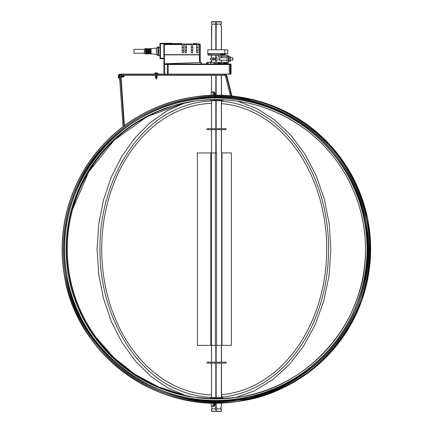 <?xml version="1.0" encoding="UTF-8"?>
<svg xmlns="http://www.w3.org/2000/svg" width="433" height="433" viewBox="0 0 433 433"><rect width="100%" height="100%" fill="white"/><g stroke="black" fill="none" stroke-linecap="round" stroke-linejoin="round"><path stroke-width="0.65" d="M367.049 249.235A151.231 151.225 82 0 1 236.916 398.988A151.231 151.225 82 0 1 66.054 270.327A151.231 151.225 82 0 1 194.709 99.482A151.231 151.225 82 0 1 367.049 249.235M194.861 74.362L190.834 74.362M225.355 74.362A1.927 1.927 82 0 1 226.887 75.791L232.012 96.343M231.503 96.288L226.41 75.862A1.927 1.927 -98 0 0 224.543 74.4L121.451 74.4A1.927 1.927 -98 0 0 119.535 76.457L123.042 126.669M123.962 125.981L120.493 76.392A0.963 0.963 82 0 1 121.451 75.364L224.543 75.364A0.963 0.963 82 0 1 225.479 76.094L230.486 96.191M121.272 75.553A0.963 0.963 82 0 1 121.576 75.364M124.417 125.64L121.018 77.042M214.957 408.941L215.975 406.565L217.187 408.941L212.316 408.941L211.78 407.464L212.381 408.941L211.472 408.936L215.813 408.947L215.997 411.35L211.472 411.101L211.526 408.936M220.31 408.941L221.436 406.56L220.592 408.941L217.187 408.941M221.382 406.744L221.436 402.858M211.526 405.856L211.78 407.464M211.472 405.759L211.558 406.744M211.558 26.256L211.472 49.827L207.791 49.822L207.791 53.67L207.791 49.822M212.316 24.064L211.775 25.547L212.381 24.064L214.957 24.064L215.975 26.445L217.187 24.064L220.31 24.064L221.436 26.44L221.436 49.827L227.763 49.822L227.753 53.67L224.846 53.67L224.846 49.822L208.051 49.822M220.592 24.064L221.382 26.256M211.775 25.547L211.526 49.827M210.487 100.732L222.421 100.732L223.19 99.958L211.255 99.963M221.436 363.168L221.534 397.554L211.374 397.554M209.718 398.322L223.19 398.322L222.421 397.554L210.487 397.554M221.777 345.361L197.372 345.377L197.372 152.936L216.3 152.93M197.096 345.377L197.372 345.377M197.096 152.936L197.372 152.936M215.688 152.93L211.775 152.925M221.436 152.914L231.374 152.903L231.374 345.339L221.977 345.35M231.098 152.903L231.374 152.903M211.472 408.936L211.526 411.101M221.382 411.106L221.436 408.941L221.193 411.345L216.154 411.112L216.154 408.947L215.813 408.947M216.154 408.947L221.35 408.941M221.382 408.941L220.516 408.936M215.813 24.069L211.472 24.059L211.526 21.894L215.813 21.904L215.813 24.069L216.154 24.069L216.154 21.904L221.35 21.899L221.436 24.064L221.193 21.655L211.715 21.655M211.526 21.894L211.472 24.059M221.436 24.064L221.382 21.899M221.35 24.064L216.154 24.069M213.518 406.473A2.116 1.348 -90.1 0 0 213.669 406.49A2.116 1.348 -90.1 0 0 213.675 406.49A2.116 1.348 -90.1 0 0 214.898 405.234A2.116 1.348 -90.1 0 0 214.671 402.955M212.554 406.057A2.116 1.348 -90.1 0 0 213.366 406.49L213.366 406.49A2.116 1.348 -90.1 0 0 214.595 405.228A2.116 1.348 -90.1 0 0 214.367 402.955M214.081 402.95L214.6 404.373L213.983 406.057L212.884 406.057L213.074 405.218A1.683 1.072 -90.1 0 0 213.074 403.534A1.683 1.072 -90.1 0 0 212.7 402.928M211.623 402.901A1.683 1.072 -90.1 0 0 211.223 403.529A1.683 1.072 -90.1 0 0 211.223 405.212A1.683 1.072 -90.1 0 0 212.148 406.057A1.683 1.072 -90.1 0 0 213.074 405.218L213.501 404.373L212.917 402.934M211.52 402.901L211.028 404.373L211.223 405.212L211.645 406.057L212.884 406.057M213.501 404.373L214.6 404.373M214.568 95.498A2.116 1.348 -90.1 0 0 214.925 93.165A2.116 1.348 -90.1 0 0 213.669 91.801A2.116 1.348 -90.1 0 0 213.518 91.818M214.265 95.498A2.116 1.348 -90.1 0 0 214.622 93.165A2.116 1.348 -90.1 0 0 213.361 91.801A2.116 1.348 -90.1 0 0 212.549 92.234M212.468 95.531A1.683 1.072 -90.1 0 0 213.074 94.762A1.683 1.072 -90.1 0 0 213.074 93.079A1.683 1.072 -90.1 0 0 212.148 92.234L213.983 92.234L214.6 93.923L214.021 95.504M212.895 95.52L213.501 93.923L212.884 92.24L212.148 92.234A1.683 1.072 -90.1 0 0 211.223 93.079A1.683 1.072 -90.1 0 0 211.223 94.762A1.683 1.072 -90.1 0 0 211.861 95.541M211.645 92.234L211.028 93.918L211.613 95.552M213.501 93.923L214.6 93.923M212.884 92.24L213.983 92.234M221.485 95.596L213.361 95.606M221.436 345.361L221.436 362.199L222.708 362.194L210.2 362.194M206.833 362.194L226.075 362.194L226.075 363.157L206.833 363.157M221.436 128.693L210.2 128.698M206.833 128.698L226.075 128.698L226.075 129.662L206.833 129.662M194.947 43.506L194.439 43.506M194.433 43.56L194.915 43.506M195.792 43.565L196.273 43.565L195.792 43.814M198.352 43.82L193.968 44.047L193.968 43.565L196.106 43.517M164.091 44.29L164.513 44.047L164.091 44.29M159.939 55.559L158.548 54.867L158.516 51.256L158.548 47.646L159.939 46.953M199.034 62.612L201.107 62.536L201.156 64.035L201.448 64.03L201.41 62.547L201.107 62.547L200.999 64.035L164.394 64.03A0.482 0.482 -98 0 0 164.324 64.035L165.125 64.035A0.482 0.471 90.3 0 0 164.664 64.517L163.907 64.512L164.664 64.517A0.482 0.417 -89.9 0 1 164.692 64.36L165.135 64.035M164.616 54.856L200.23 54.856L164.616 54.65M156.383 54.385L156.383 48.128L151.09 48.61L151.09 53.903L156.383 54.385L157.829 55.586L157.829 46.926L158.548 46.926L158.57 54.877M158.57 47.635L158.548 46.926M164.518 64.014L165.395 63.997A0.482 0.465 89.7 0 1 165.406 63.997L164.518 64.014A0.482 0.482 82 0 1 164.594 64.019M164.324 64.035L164.324 64.035A0.482 0.482 -98 0 0 163.907 64.512L164.394 64.03M165.092 64.035L165.119 64.035A0.482 0.417 -89.9 0 0 164.719 64.284L229.236 64.041L229.23 64.522L168.183 64.522L168.183 74.146L168.183 64.522L167.371 64.522L168.183 64.522L168.204 64.041L167.798 64.041A0.482 0.417 90.1 0 0 167.371 64.56A0.482 0.417 -89.9 0 1 167.365 64.522L164.67 64.517L167.365 64.522L167.365 74.14L164.664 74.135L164.664 64.517M230.805 64.062A0.482 0.482 82 0 1 231.038 64.474L231.038 74.097L230.729 74.14L230.729 64.517A0.482 0.482 -98 0 0 230.237 64.035A0.482 0.471 89.7 0 1 230.729 64.517A0.482 0.471 89.7 0 1 230.259 64.999M230.556 63.992A0.482 0.482 82 0 1 230.572 63.992L229.712 64.041A0.482 0.471 -90.3 0 0 229.69 64.041M228.922 64.03L230.058 63.992M156.383 48.128L157.829 46.926M163.972 64.273A0.482 0.471 -89.7 0 1 164.383 64.03L164.388 64.03M167.787 64.041L167.371 64.522L167.365 74.14M206.833 63.532L208.116 63.543L206.833 63.532L206.833 62.33L210.265 62.341L208.116 62.341L208.116 64.03L210.811 64.03L210.811 62.347L218.221 62.341L218.221 63.548L214.211 63.548L214.211 62.341M210.811 64.03L213.81 64.024L213.81 63.548L218.221 63.548M119.6 75.797L119.757 74.362L226.075 74.146M151.074 53.183L150.608 53.183L150.608 49.33L151.074 49.33M210.276 62.32L206.833 62.33M212.127 62.336L226.93 62.32M211.066 61.632A0.963 0.963 0 0 1 212.132 62.341L210.265 62.341A0.963 0.963 0 0 1 211.066 61.632A0.963 0.963 0 0 1 211.472 61.394M150.132 53.903L150.132 48.61L150.608 48.61L150.624 49.33M150.624 53.183L150.608 48.61M227.173 60.176L219.764 60.176L219.764 57.768L227.173 57.768M228.532 56.566L229.008 56.75M228.905 61.378L228.424 61.378L228.418 56.615L228.905 56.566L228.916 61.194M149.407 53.903L149.407 48.61L148.925 48.61L148.925 53.903L149.407 53.903L149.407 49.33L150.116 49.33M211.472 55.121L211.472 58.006L210.054 58.964L211.374 59.927A0.963 0.839 -89.9 0 1 211.369 59.927L211.369 59.927A0.963 0.839 -89.9 0 1 211.374 58.006L213.431 58.006A0.963 0.839 90.1 0 0 213.431 58.006L212.598 58.969L213.431 59.933L215.915 59.933L215.915 58.011L219.758 58.011M149.407 48.61L149.423 49.33M230.448 57.768L230.459 56.777L230.459 57.768M232.867 57.751L232.867 60.16L232.867 57.751L230.459 57.751M230.351 57.768L230.351 61.194L230.351 56.75L230.351 57.768L232.754 57.768L232.754 60.176L232.754 57.768M148.909 53.183L148.205 53.183L148.205 49.33L148.909 49.33M213.431 59.933L211.369 59.927M148.221 53.183L148.205 53.903L147.723 53.903L147.723 48.61L148.205 48.61L148.221 49.33M148.205 53.903L148.205 48.61M147.707 53.183L147.004 53.183L147.004 49.33L147.707 49.33M147.02 53.183L147.004 53.903L146.522 53.903L146.522 48.61L147.004 48.61L147.02 49.33M147.004 53.903L147.004 48.61M146.506 53.183L146.04 53.183L146.04 49.33L146.506 49.33M145.32 48.61L144.357 49.091L144.357 53.421L145.32 53.903L145.32 48.61L146.04 48.61L146.056 49.33M146.056 53.183L146.04 48.61M144.346 53.183L134.013 53.183L134.013 49.33L144.346 49.33M224.846 49.822L227.753 49.822L227.753 53.67M221.436 49.817L211.472 49.817M224.846 53.67L208.051 53.67M220.413 53.681L223.19 53.676M230.475 60.176L230.459 61.221L230.443 60.176M224.873 53.67L224.873 55.115L223.937 55.126L219.975 55.126L219.975 53.681L223.341 53.676M224.17 55.121L224.175 53.676M224.689 55.115L224.684 53.676M208.192 53.676L208.035 55.115L208.035 53.67M208.192 55.115L208.679 55.121L208.679 53.676M208.679 55.121L209.48 55.121L209.48 53.676M209.48 55.121L210.562 55.121L210.562 53.681M210.562 55.121L211.883 55.121L211.883 53.681M211.883 55.121L213.388 55.126L213.388 53.681M213.388 55.126L215.017 55.126L215.017 53.681M215.017 55.126L216.7 55.126L216.7 53.681M216.7 55.126L218.378 55.126L218.378 53.681M215.915 58.065L213.437 58.006M230.351 61.194L228.905 61.194L228.889 60.084L228.905 56.75L230.351 56.75M228.889 57.865L230.334 57.865M228.889 60.084L230.334 60.084M229.019 61.221L230.459 61.221M218.378 55.126L219.975 55.126M220.245 55.126L220.245 53.681M220.581 55.126L220.581 53.681M220.971 55.126L220.971 53.681M221.393 55.126L221.393 53.681M221.842 55.126L221.842 53.681M222.286 55.126L222.286 53.681M222.714 55.126L222.714 53.681M223.109 55.126L223.109 53.681M223.455 55.126L223.455 53.681M223.731 55.126L223.731 53.681M223.937 55.126L223.937 53.681M224.056 55.121L224.056 53.681M224.083 55.121L224.083 53.681M227.071 55.099L228.343 56.344L228.115 55.527L227.011 55.094L222.124 55.132L222.124 56.333L218.108 56.328L218.108 55.126M222.124 55.132L218.443 55.126M228.343 56.344L228.375 56.647L227.173 56.647L226.892 56.333L222.124 56.333M224.873 55.099L226.979 55.099M228.586 61.378L228.418 56.615L227.173 56.647L227.173 61.973M228.375 62.103L227.899 63.077L226.935 63.537L227.13 61.973M227.114 63.516L228.11 63.05L228.532 62.081M218.806 63.548L226.935 63.548L226.935 62.347L219.141 62.341L218.47 62.341L218.47 63.548M219.141 62.341L219.141 63.548M219.661 62.347L219.661 63.548M221.139 62.347L221.139 63.554M223.547 62.347L223.547 63.554M223.964 62.347L223.964 63.548M224.543 62.347L224.543 63.548M225.257 62.347L225.257 63.548M226.069 62.347L226.069 63.548M208.116 62.341L210.811 62.347M213.81 63.548L214.211 63.548M229.23 74.146L229.23 64.522L230.194 64.522L230.194 74.146L167.371 74.14M230.194 64.522L230.729 64.517L230.729 74.14L230.194 74.146M230.729 64.517L231.038 64.474M229.23 64.522L230.118 64.279M164.664 74.135L163.907 74.135L163.907 64.512M206.352 63.992L201.442 63.992M200.999 64.035L229.014 63.997M199.478 62.59L163.885 63.792L163.885 54.894L163.885 63.792M196.019 43.565L194.016 43.56L196.008 43.56M193.015 44.031L181.703 44.031L181.714 43.549L173.914 43.56L181.714 43.69M200.003 44.902A0.482 0.482 -98 0 0 200.192 44.518L200.003 54.623M199.965 54.65L200.003 44.545L200.003 54.645L199.478 54.655L163.885 54.65L163.885 44.55L182.158 44.55L182.158 52.729L183.603 52.729L182.158 52.729M194.947 43.565L195.868 43.565L194.947 43.565M159.939 43.809L159.939 58.238A0.482 0.482 -98 0 0 160.421 58.72L160.416 58.238L159.939 58.238L159.939 43.809L160.416 43.809L160.524 43.311A0.482 0.482 0 0 0 160.459 43.316L160.356 43.332A0.482 0.482 0 0 0 159.939 43.809L159.939 43.809A0.482 0.482 82 0 1 160.421 43.327L172.55 43.311A0.482 0.482 82 0 1 173.032 43.793L181.703 44.031L181.708 43.549M200.192 44.518L200.192 54.623M198.038 50.32L196.598 50.32L196.598 47.435L198.038 47.435L196.604 47.435L196.604 44.069L199.748 44.031A0.482 0.482 -98 0 1 200.23 44.512L200.23 54.618M196.604 50.32L196.604 52.729L198.038 52.729L196.604 52.729M192.745 50.32L191.305 50.32L191.305 47.435L192.745 47.435L191.316 47.435L191.316 44.069L196.604 44.069L196.593 52.729M191.316 50.32L191.316 52.729L192.745 52.729L191.299 52.729L191.316 44.069L186.493 44.069L186.488 52.729L185.048 52.729L186.488 52.729M183.603 52.729L183.608 44.069L185.059 44.069L185.059 47.435L186.488 47.435L185.053 47.435L185.059 52.729L185.053 44.069L186.493 44.069M186.488 50.32L185.053 50.32M183.603 50.32L182.163 50.32L182.163 47.435L183.603 47.435L182.163 47.435M182.174 50.32L182.174 52.729M198.038 44.069L198.038 52.729M192.75 44.069L192.745 52.729M173.914 43.56L173.914 44.042L164.026 44.047M193.486 44.047L193.968 44.031L193.578 44.031L193.481 43.554L193.389 44.047L193.389 43.565M196.041 43.517L193.968 43.565M194.233 43.56L195.64 43.56L194.233 43.56M173.931 44.042L173.931 43.56M173.996 44.042L173.996 43.56M174.109 44.042L174.109 43.565M174.255 44.042L174.255 43.565M174.439 44.042L174.439 43.565M174.645 44.042L174.645 43.565M174.862 44.042L174.862 43.565M178.51 44.047L178.51 43.565M178.742 44.042L178.742 43.565M178.97 44.042L178.97 43.565M179.165 44.042L179.165 43.565M179.332 44.042L179.332 43.565M179.457 44.042L179.457 43.56M179.538 44.042L179.538 43.56M183.614 44.069L182.174 44.069L182.174 47.435M164.361 54.65L164.367 44.069L182.174 44.069M182.163 44.069L182.158 44.55M194.06 43.56L194.054 44.047M194.173 43.56L194.163 44.047M193.989 43.565L193.989 44.047M194.303 43.565L194.303 44.047M194.482 43.565L194.482 44.047M119.768 74.362L119.281 74.638A0.482 0.482 82 0 1 119.757 74.124L163.907 74.124L157.964 74.113L157.964 73.491L156.833 72.868L157.374 72.971M154.922 74.119L119.844 74.113A0.482 0.482 -98 0 0 119.773 74.119L119.692 74.13M160.843 74.119L162.581 74.119L160.843 74.119M150.262 74.119L151.999 74.119L150.262 74.119M144.979 74.119L143.242 74.119L144.979 74.119M133.348 74.119L135.085 74.119L133.348 74.119M128.471 74.119L125.565 74.119L128.471 74.119M119.281 74.638L119.719 80.83M119.6 74.611L119.67 75.596M119.53 78.189L118.945 78.232L118.712 74.871L118.236 75.499M118.945 78.232L118.388 77.68L118.187 76.403M118.339 76.776L118.241 77.182M122.642 75.645L122.631 77.128L122.512 75.45L123.573 75.58L123.616 76.278L123.281 76.24A21.249 1.294 -174 0 0 122.885 76.203L123.659 76.852L124.076 76.36L123.616 76.278M122.333 75.667L122.42 76.939L122.111 76.96L122.019 75.688L122.436 75.456L122.631 77.128M122.019 75.688L122.111 76.96M121.484 77.004L121.397 75.732L121.808 75.499L122.009 77.171M121.705 75.71L121.927 77.177M121.397 75.732L121.381 77.215L121.797 76.982M120.775 75.775L121.186 75.542L121.381 77.215M120.812 76.414L120.861 77.052L121.305 77.22M121.083 75.753L121.175 77.031M122.734 76.917L123.659 76.852L124.249 76.176L123.573 75.58L124.054 76.013M122.885 76.203L123.226 76.755M124.076 76.36L123.189 76.246M157.964 74.119L154.597 74.119L154.597 73.491L157.964 73.491M155.193 72.977L155.728 72.868L155.193 72.977M155.734 72.868L156.086 72.982M156.481 72.868L156.833 72.868L156.465 72.982M156.919 77.361L155.436 77.247L157.125 77.247L156.919 78.292L156.286 78.292M156.919 77.047L155.642 77.047L155.642 76.738L156.919 76.738L157.125 77.166L155.436 77.247M156.919 76.738L155.642 76.738M156.919 76.424L155.642 76.424L155.642 76.111L156.919 76.111L157.125 76.544L155.436 76.619M156.919 76.111L155.642 76.111M156.919 75.797L155.642 75.797L155.642 75.488L156.919 75.488L157.125 75.916L155.436 75.992M156.919 75.488L155.642 75.488M155.642 77.361L155.642 78.292L156.275 78.93L156.919 78.292L156.454 78.746L156.345 78.292M156.107 78.746L156.275 77.962A21.249 1.164 -80 0 0 156.345 77.572L155.766 77.87L156.107 78.746L156.275 77.87L155.766 77.87M156.08 72.868L155.728 72.868M156.345 77.572L156.275 77.87M170.239 386.009A148.221 114.361 90.1 0 0 178.201 389.857A148.221 114.361 90.1 0 0 211.526 397.326M221.436 397.061A148.221 114.361 90.1 0 0 328.582 249.024A148.221 114.361 90.1 0 0 221.436 101.203M211.526 100.959A148.221 114.361 90.1 0 0 178.613 108.32A148.221 114.361 90.1 0 0 170.548 112.19M211.526 103.368A145.818 112.51 90.1 0 0 101.712 249.251A145.818 112.51 90.1 0 0 211.526 394.918M221.436 394.652A145.818 112.51 90.1 0 0 326.726 249.029A145.818 112.51 90.1 0 0 221.436 103.611M96.337 337.724L113.928 357.674L134.755 374.188L158.18 386.761L183.478 394.999A149.731 149.726 82 0 1 185.243 102.74L147.204 116.596L114.274 140.13L88.873 171.576L72.809 208.695M183.771 395.102A149.731 149.726 82 0 1 185.308 102.718M185.703 395.74A149.942 149.937 82 0 1 159.279 110.648M89.988 330.179L102.756 347.228L117.798 362.286L134.82 375.054L153.488 385.283L173.433 392.763L194.255 397.342L215.51 398.912L236.732 397.456A149.694 149.688 82 0 1 67.672 270.1A149.694 149.688 82 0 1 194.969 100.997L174.531 105.354L154.862 112.537L136.384 122.393L119.476 134.717L104.461 149.271L91.628 165.774L81.209 183.906L73.421 203.321M194.92 101.003L194.942 101.003C236.001 95.845 273.196 105.56 306.504 130.154C343.288 157.807 365.782 203.218 365.49 249.235A149.694 149.688 82 0 1 236.683 397.462A149.694 149.688 82 0 1 67.58 270.116A149.694 149.688 82 0 1 194.92 101.003A149.694 149.688 82 0 1 365.49 249.235C366.978 321.665 308.61 388.834 236.683 397.462M367.032 249.235A151.231 151.225 82 0 1 236.9 398.988L236.916 398.988C155.014 412.806 71.423 347.228 65.34 264.406C55.554 186.352 116.569 108.564 194.709 99.482A151.231 151.225 82 0 1 367.032 249.235M226.887 75.791L225.479 76.094M224.803 74.362L224.543 75.364M121.711 74.362L121.451 75.364M119.535 76.457L120.807 76.349M211.526 397.554L211.526 363.168M211.526 362.199L211.526 345.361M211.526 152.925L211.526 129.673M211.526 128.704L211.526 100.732M211.526 92.435L211.526 75.364M211.526 61.681L211.526 59.927M211.526 58.006L211.526 55.121M221.382 406.668L221.382 402.863M221.382 397.554L221.382 363.168M221.382 362.199L221.382 345.361M221.382 152.925L221.382 129.673M221.382 128.704L221.382 100.732M221.382 95.59L221.382 75.364M221.382 62.336L221.382 60.176M221.382 57.768L221.382 56.333M221.382 49.827L221.382 26.332M221.35 26.256L221.35 49.827M221.35 56.333L221.35 57.768M221.35 60.176L221.35 62.336M221.35 75.364L221.35 95.59M221.35 100.732L221.35 128.704M221.35 129.673L221.35 152.925M221.35 345.361L221.35 362.199M221.35 363.168L221.35 397.554M221.35 402.863L221.35 406.744M216.154 406.749L216.154 402.961M216.154 397.559L216.154 363.168M216.154 362.205L216.154 345.366M216.154 152.93L216.154 129.673M216.154 128.709L216.154 100.737M216.154 95.493L216.154 75.364M216.154 62.341L216.154 59.933M216.154 58.011L216.154 55.126M216.154 49.833L216.154 26.261M215.813 26.261L215.813 49.833M215.813 55.126L215.813 58.011M215.813 59.933L215.813 62.341M215.813 75.364L215.813 95.493M215.813 100.737L215.813 128.709M215.813 129.673L215.813 152.93M215.813 345.366L215.813 362.205M215.813 363.168L215.813 397.559M215.813 402.961L215.813 406.749M210.828 345.361L210.828 152.925M211.439 345.361L211.439 152.925M215.358 345.366L215.358 152.93M216.576 345.366L216.576 152.93M221.658 345.361L221.658 152.925M237.306 401.456L237.3 401.456A153.737 153.731 -98 0 0 237.306 401.456A153.737 153.731 -98 0 0 368.088 227.785A153.737 153.731 -98 0 0 194.417 96.992A153.737 153.731 -98 0 0 194.412 96.992A153.737 153.731 -98 0 0 92.24 340.619A153.737 153.731 -98 0 0 368.082 227.785A153.737 153.731 -98 0 0 194.412 96.997L194.412 96.997C143.772 103.725 97.885 137.651 76.609 184.09C63.267 213.139 59.164 243.443 64.3 274.998C75.851 354.746 157.812 414.657 237.3 401.456C320.637 391.989 383.762 305.509 367.379 223.249C355.731 143.594 273.835 83.807 194.417 96.992M76.69 184.128A153.645 153.639 -98 0 0 229.062 402.3A153.645 153.639 -98 0 0 341.81 161.249A153.645 153.639 -98 0 0 76.69 184.128M237.116 400.271L237.116 400.271A152.53 152.524 -98 0 0 366.875 227.953A152.53 152.524 -98 0 0 194.569 98.188A152.53 152.524 -98 0 0 194.563 98.188A152.53 152.524 -98 0 0 93.192 339.905A152.53 152.524 -98 0 0 366.875 227.953A152.53 152.524 -98 0 0 194.563 98.188C144.324 104.862 98.794 138.522 77.68 184.604C64.441 213.426 60.371 243.492 65.47 274.798C76.928 353.923 158.251 413.369 237.116 400.271C319.798 390.88 382.431 305.07 366.177 223.455C354.616 144.422 273.358 85.106 194.569 98.188L194.563 98.188M77.756 184.637A152.443 152.438 -98 0 0 228.943 401.11A152.443 152.438 -98 0 0 340.814 161.937A152.443 152.438 -98 0 0 77.756 184.637M78.757 185.113A151.328 151.323 -98 0 0 228.841 400A151.328 151.323 -98 0 0 339.889 162.581A151.328 151.323 -98 0 0 78.757 185.113M210.065 95.59A153.639 153.634 82 0 1 211.472 95.536M221.436 95.504A153.639 153.634 82 0 1 223.812 95.59M227.109 95.774A153.639 153.634 82 0 1 230.448 96.034M231.969 96.175A153.639 153.634 82 0 1 251.346 398.809M194.953 96.922A153.737 153.731 82 0 1 205.848 95.742M208.121 95.596A153.737 153.731 82 0 1 211.472 95.439L208.116 95.596A153.737 153.731 82 0 1 211.472 95.439M221.436 95.406A153.737 153.731 82 0 1 225.782 95.596L221.436 95.406A153.737 153.731 82 0 1 225.766 95.596M226.903 95.666A153.737 153.731 82 0 1 230.426 95.937L226.903 95.666A153.737 153.731 82 0 1 230.426 95.937M231.947 96.077A153.737 153.731 82 0 1 238.372 401.31A153.737 153.731 82 0 1 237.836 401.38L238.372 401.31A153.737 153.731 82 0 1 238.372 401.304L265.472 394.945L291.014 383.784L314.109 368.202L333.995 348.722L350.043 325.984L361.734 300.702L368.672 273.71L370.626 245.917L367.541 218.27L359.493 191.559L346.752 166.737L329.757 144.654L309.065 126.008L285.347 111.405L259.356 101.311L231.947 96.077A153.737 153.731 82 0 1 238.377 401.304M195.483 96.846A153.737 153.731 82 0 1 195.489 96.846A153.737 153.731 82 0 1 205.854 95.742L194.915 96.927M221.193 411.345L211.715 411.345L221.193 411.345L221.436 408.941M221.436 75.364L221.436 95.59L221.912 95.612M218.616 95.612L206.352 95.601M227.044 402.555L224.965 402.69L226.54 402.685M206.481 402.685L223.098 402.695M199.965 62.671L199.965 54.894M199.478 54.894L199.478 61.389M200.23 54.856L200.23 62.547L200.23 54.856M164.589 63.997L165.46 63.997M212.598 58.969L215.91 58.975M164.361 54.894L164.361 63.792M160.459 43.316A0.482 0.482 82 0 1 160.524 43.311L172.55 43.311L160.524 43.311M198.038 44.55L199.965 44.55A0.482 0.482 -98 0 0 199.483 44.069L199.478 54.655M160.421 58.72L163.885 58.72L160.421 58.72A0.482 0.482 0 0 1 159.939 58.238M163.885 58.238L160.416 58.238L160.416 43.809L173.032 43.793A0.482 0.482 0 0 0 172.55 43.311M192.745 44.55L196.593 44.55M186.488 44.55L191.299 44.55M183.603 44.55L185.048 44.55M164.508 44.047L164.367 44.069A0.482 0.482 -98 0 0 163.885 44.55L163.885 54.65M172.929 44.047L172.929 43.809A0.482 0.482 -98 0 0 172.448 43.327L172.442 44.047M121.186 74.416L121.576 74.362M211.472 59.927L211.472 61.659M211.472 75.364L211.472 92.532M211.472 103.368L211.472 128.704M211.472 129.673L211.472 152.925M211.472 345.361L211.472 362.199M211.472 363.168L211.472 394.918M221.436 56.333L221.436 57.768M221.436 60.176L221.436 62.336M221.436 100.732L221.436 128.704M221.436 129.673L221.436 152.925M223.19 398.739L223.19 398.322M221.977 152.925L221.977 345.361M78.546 185.01C63.169 218.844 60.236 253.716 69.756 289.639C88.321 365.284 174.315 416.681 249.316 397.05C325.459 382.442 380.905 299.008 365.062 222.746C355.006 159.447 299.214 106.042 235.622 98.962C172.361 89.339 104.645 126.474 78.546 185.01M213.675 406.49L213.366 406.49M213.669 91.801L213.361 91.801M227.271 95.915L226.427 95.601M226.178 95.596L221.436 95.59M210.341 95.59L205.735 95.823M206.103 402.652L206.693 402.69M157.829 55.586L158.548 55.586M226.556 63.992L229.593 63.992M165.119 64.035L166.25 64.035M206.352 63.532L206.352 64.035M226.556 63.548L226.556 64.035M150.127 53.903L150.608 53.903M221.436 57.751L227.173 57.751M149.407 53.183L150.116 53.183M215.915 59.933L219.758 59.933M230.351 60.176L232.754 60.176M145.32 53.903L146.04 53.903M200.23 44.512A0.482 0.482 0 0 0 199.748 44.031M164.437 44.052L164.296 44.074A0.482 0.482 0 0 0 163.885 44.55M181.703 44.031L182.428 44.031M183.873 44.031L185.319 44.031M186.758 44.031L191.57 44.031M119.291 74.833L118.712 74.871M154.597 73.491L155.187 72.971M186.526 396.006L167.923 388.028L150.63 376.158L135.123 360.732L121.841 342.184L111.243 321.275L103.46 298.397L98.702 274.165L97.106 249.256L98.702 224.359L103.449 200.138L111.221 177.259L121.803 156.34L134.912 137.954L150.191 122.609L167.235 110.724L185.578 102.632M237.376 101.106L256.709 108.477L274.749 120.017L290.981 135.383L304.919 154.105L316.155 175.636L324.371 199.332L329.324 224.494L330.872 250.388L328.961 276.243L323.662 301.298L315.116 324.815L303.576 346.102L289.379 364.521L272.936 379.541L254.734 390.696L235.308 397.651M178.201 389.857C132.541 371.249 99.281 311.657 99.991 249.256C99.271 186.655 132.758 126.842 178.613 108.32"/></g></svg>
